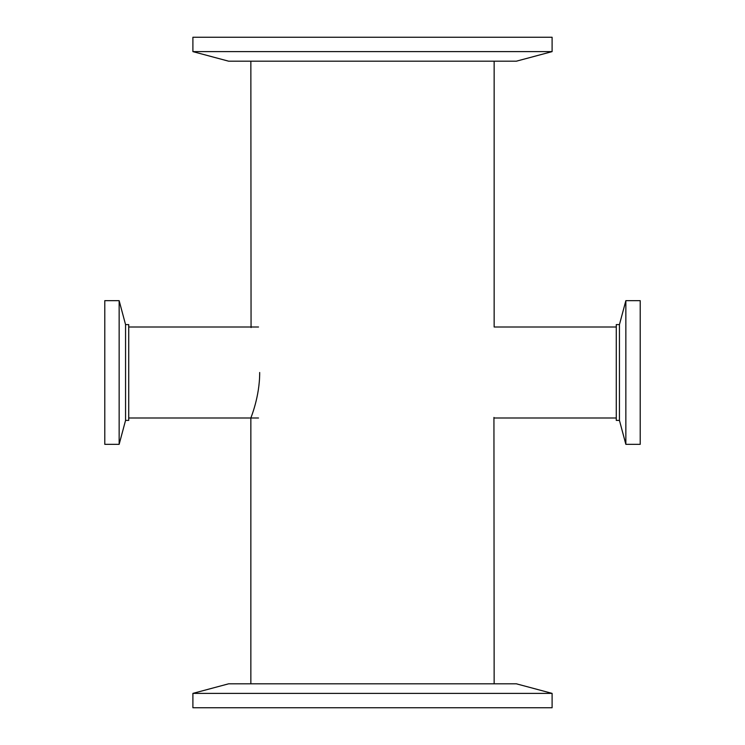 <?xml version="1.0" encoding="UTF-8"?>
<svg xmlns="http://www.w3.org/2000/svg" width="745" height="745" viewBox="0 0 745 745"><rect width="100%" height="100%" fill="white"/><g stroke="black" fill="none" stroke-linecap="round" stroke-linejoin="round"><path stroke-width="1.12" d="M494.149 683.808L493.935 417.442M259.679 372.5C259.8 396.983 250.553 418.457 250.851 418.001C250.553 418.457 259.8 396.983 259.679 372.5M250.851 61.192L251.065 327.558M616.273 326.999L494.149 326.999L494.149 61.192M616.273 418.001L494.149 418.001M192.899 707.75L552.101 707.75L552.101 693.381L192.899 693.381L192.899 707.75M192.899 693.381L228.65 683.808L516.35 683.808L552.101 693.381M552.101 37.25L192.899 37.25L192.899 51.619L552.101 51.619L552.101 37.25M552.101 51.619L516.35 61.192L228.65 61.192L192.899 51.619M625.856 444.337L625.856 300.663L640.216 300.663L640.216 444.337L625.856 444.337L619.44 420.394L619.44 324.606L625.856 300.663M619.44 420.394L616.273 420.394L616.273 324.606L619.44 324.606M128.727 326.999L258.515 326.999M119.144 300.663L119.144 444.337L104.784 444.337L104.784 300.663L119.144 300.663L125.56 324.606L125.56 420.394L119.144 444.337M125.56 324.606L128.727 324.606L128.727 420.394L125.56 420.394M250.851 418.001L250.851 683.808M258.515 418.001L128.727 418.001"/></g></svg>
